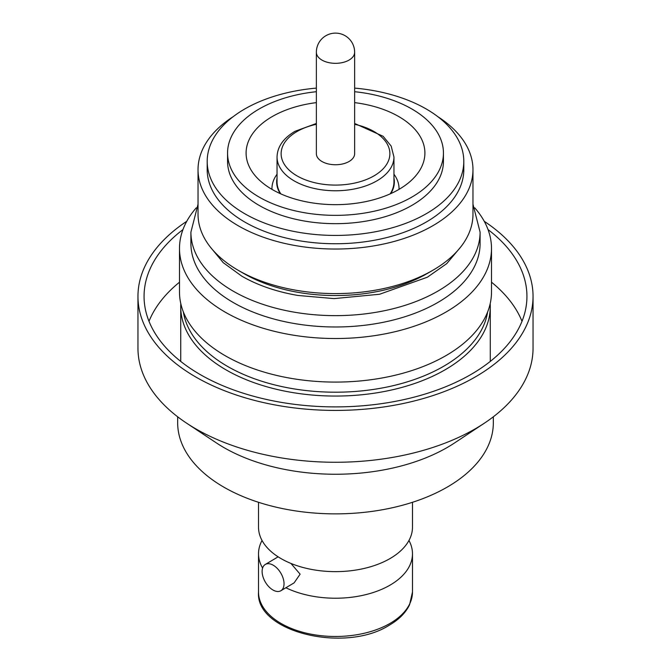 <?xml version="1.0" encoding="UTF-8"?>
<svg xmlns="http://www.w3.org/2000/svg" width="671" height="671" viewBox="0 0 671 671"><rect width="100%" height="100%" fill="white"/><g stroke="black" fill="none" stroke-linecap="round" stroke-linejoin="round"><path stroke-width="1.01" d="M408.958 540.482A76.98 44.445 180 0 1 412.48 553.776A76.98 44.445 180 0 1 389.935 585.204A76.98 44.445 180 0 1 285.88 587.754M262.604 568.06A76.98 44.445 180 0 1 258.52 553.776A76.98 44.445 180 0 1 262.042 540.482M280.881 590.732A15.274 8.949 59.3 0 1 268.92 586.806A15.274 8.949 59.3 0 1 262.118 571.457A15.274 8.949 59.3 0 1 265.271 564.47A15.274 8.949 59.3 0 1 277.232 568.387A15.274 8.949 59.3 0 1 284.034 583.745A15.274 8.949 59.3 0 1 280.881 590.732L294.116 582.864L300.122 574.175L290.92 563.422M258.52 502.294L258.52 527.188A76.98 44.445 0 0 0 306.043 568.253A76.98 44.445 0 0 0 389.935 558.616A76.98 44.445 0 0 0 412.48 527.188L412.48 502.294M493.336 416.8L493.336 422.747A157.836 91.122 180 0 1 395.898 506.932A157.836 91.122 180 0 1 223.896 487.18A157.836 91.122 180 0 1 177.664 422.747L177.664 416.8M484.252 221.321A197.542 114.053 180 0 1 533.042 296.364L533.042 348.215A197.542 114.053 180 0 1 484.496 423.099L454.544 442.961A157.836 91.122 180 0 1 223.896 447.565A157.836 91.122 180 0 1 216.456 442.961L186.504 423.099A197.542 114.053 180 0 1 137.958 348.215L137.958 296.364A197.542 114.053 180 0 1 186.748 221.321M484.496 423.099A197.542 114.053 180 0 1 195.815 428.861A197.542 114.053 180 0 1 186.504 423.099M533.042 296.364A197.542 114.053 180 0 1 411.097 401.736A197.542 114.053 180 0 1 195.815 377.018A197.542 114.053 180 0 1 137.958 296.364M182.965 229.583A191.436 110.522 0 0 0 144.064 296.364A191.436 110.522 0 0 0 200.134 374.519A191.436 110.522 0 0 0 408.756 398.482A191.436 110.522 0 0 0 526.936 296.364A191.436 110.522 0 0 0 488.035 229.583M179.501 282.189A191.436 110.522 0 0 0 149.004 321.308M490.191 303.669A154.775 89.36 180 0 1 490.275 306.697A154.775 89.36 180 0 1 394.733 389.255A154.775 89.36 180 0 1 226.052 369.88A154.775 89.36 180 0 1 180.725 306.697A154.775 89.36 180 0 1 180.809 303.669M487.616 311.998A152.745 88.186 180 0 1 387.494 386.932A152.745 88.186 180 0 1 227.494 366.374A152.745 88.186 180 0 1 183.384 311.998M474.707 207.809A155.999 90.065 180 0 1 491.499 248.455A155.999 90.065 180 0 1 395.202 331.667A155.999 90.065 180 0 1 225.188 312.141A155.999 90.065 180 0 1 179.501 248.455A155.999 90.065 180 0 1 196.293 207.809M179.501 248.455L179.501 292.019A155.999 90.065 0 0 0 225.188 355.705A155.999 90.065 0 0 0 395.202 375.232A155.999 90.065 0 0 0 491.499 292.019L491.499 248.455M480.092 243.506A144.592 83.481 180 0 1 390.832 320.629A144.592 83.481 180 0 1 233.256 302.529A144.592 83.481 180 0 1 190.908 243.506L190.908 232.158A144.592 83.481 180 0 0 233.256 291.189A144.592 83.481 180 0 0 390.832 309.289A144.592 83.481 180 0 0 480.092 232.158L480.092 243.506M460.7 247.012L446.693 263.661L427.385 277.198L379.61 294.242L334.091 298.603L297.849 295.45C276.427 291.734 257.773 285.326 241.895 276.226L223.208 262.655L210.3 247.003M437.853 116.687A137.471 79.363 180 0 1 472.971 169.671L472.971 214.234A137.471 79.363 180 0 1 432.703 270.354L426.949 273.676A129.318 74.666 180 0 1 244.059 273.676L238.297 270.354A137.471 79.363 180 0 1 198.029 214.234L198.029 169.671A137.471 79.363 180 0 1 233.147 116.687M432.703 270.354L432.703 270.354A137.471 79.363 180 0 1 238.297 270.354L244.051 273.676A129.318 74.666 180 0 0 244.059 273.676M472.971 169.671A137.471 79.363 180 0 1 432.703 225.791A137.471 79.363 180 0 1 282.894 242.994A137.471 79.363 180 0 1 198.029 169.671M354.64 88.111A128.304 74.078 180 0 1 463.804 161.35L463.804 169.671A128.304 74.078 180 0 1 426.228 222.051A128.304 74.078 180 0 1 286.4 238.104A128.304 74.078 180 0 1 207.196 169.671L207.196 161.35A128.304 74.078 180 0 1 244.772 108.979A128.304 74.078 180 0 1 316.36 88.111M463.804 161.35A128.304 74.078 180 0 1 426.228 213.73A128.304 74.078 180 0 1 286.4 229.792A128.304 74.078 180 0 1 207.196 161.35M354.64 91.709A107.939 62.319 180 0 1 443.439 153.038L443.439 161.35A107.939 62.319 180 0 1 411.826 205.418A107.939 62.319 180 0 1 294.192 218.931A107.939 62.319 180 0 1 227.561 161.35L227.561 153.038A107.939 62.319 180 0 1 259.174 108.979A107.939 62.319 180 0 1 316.36 91.709M443.439 153.038A107.939 62.319 180 0 1 411.826 197.106A107.939 62.319 180 0 1 294.192 210.61A107.939 62.319 180 0 1 227.561 153.038M354.64 102.621A89.402 51.617 180 0 1 424.902 153.038A89.402 51.617 180 0 1 398.717 189.541A89.402 51.617 180 0 1 301.287 200.73A89.402 51.617 180 0 1 246.098 153.038A89.402 51.617 180 0 1 272.283 116.544A89.402 51.617 180 0 1 316.36 102.621M271.956 188.618L271.956 189.356A63.544 36.687 180 0 1 271.956 188.618A63.544 36.687 180 0 1 277.048 174.225M280.235 193.617A58.838 33.969 180 0 1 277.048 178.067M280.814 193.877A58.452 33.743 180 0 1 277.048 181.958L277.048 157.022C277.316 146.832 283.305 138.251 295.014 131.298L316.36 123.472M354.64 52.271L354.64 153.693A19.14 11.055 180 0 1 349.037 161.51A19.14 11.055 180 0 1 328.178 163.909A19.14 11.055 180 0 1 316.36 153.693L316.36 52.271A19.14 11.055 180 0 0 321.124 59.576A19.14 11.055 180 0 0 348.148 60.566A19.14 11.055 180 0 0 349.037 60.088A19.14 11.055 180 0 0 354.64 52.271A19.14 19.14 0 0 0 326.827 35.202A19.14 19.14 0 0 0 316.36 52.271M277.048 157.022A58.452 33.743 180 0 0 313.131 188.199A58.452 33.743 180 0 0 376.834 180.885A58.452 33.743 180 0 0 393.952 157.022L393.952 181.958A58.452 33.743 180 0 1 390.186 193.877M393.952 178.067A58.838 33.969 180 0 1 390.765 193.617M393.952 174.225A63.544 36.687 180 0 1 399.044 188.618A63.544 36.687 180 0 1 399.027 189.356L399.044 188.618M521.996 321.308A191.436 110.522 0 0 0 491.499 282.189M258.52 592.032A76.98 44.445 0 0 0 306.043 633.097A76.98 44.445 0 0 0 389.935 623.46A76.98 44.445 0 0 0 412.48 592.032L409.578 604.73C405.745 612.757 398.918 619.618 389.088 625.322C344.701 653.529 255.206 631.948 258.52 592.032L258.52 553.776M354.64 124.311A54.376 31.394 180 0 1 373.948 175.894A54.376 31.394 180 0 1 297.052 175.894A54.376 31.394 180 0 1 297.052 131.499A54.376 31.394 180 0 1 316.36 124.311M278.13 556.821L265.271 564.47M490.275 306.697L490.275 361.409M480.092 232.158L472.971 204.244M393.952 157.022L391.176 146.077L383.124 136.28L354.64 123.472M198.029 204.244L190.908 232.158M180.725 306.697L180.725 361.409M412.48 553.776L412.48 592.032"/></g></svg>
